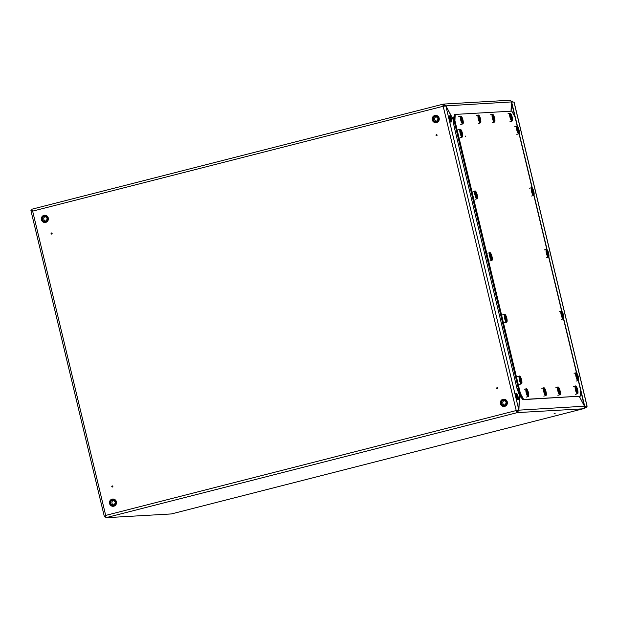<?xml version="1.0" encoding="UTF-8"?>
<svg xmlns="http://www.w3.org/2000/svg" width="618" height="618" viewBox="0 0 618 618"><rect width="100%" height="100%" fill="white"/><g stroke="black" fill="none" stroke-linecap="round" stroke-linejoin="round"><path stroke-width="0.93" d="M112.206 486.227L112.329 486.737L112.206 486.227M112.453 487.023A0.564 0.541 -93.3 0 0 112.839 486.343A0.564 0.541 -93.3 0 0 112.19 485.933A0.564 0.541 -93.3 0 0 111.796 486.613A0.564 0.541 -93.3 0 0 112.453 487.023M555.119 413.457L554.076 413.697M497.281 388.405L497.158 387.895L497.281 388.405M497.405 388.691A0.564 0.541 -93.3 0 0 497.791 388.011A0.564 0.541 -93.3 0 0 497.142 387.602A0.564 0.541 -93.3 0 0 496.748 388.282A0.564 0.541 -93.3 0 0 497.405 388.691M436.555 135.45L436.432 134.94L436.555 135.45M436.416 134.647A0.564 0.541 -93.3 0 0 436.022 135.327A0.564 0.541 -93.3 0 0 436.671 135.736A0.564 0.541 -93.3 0 0 437.065 135.064A0.564 0.541 -93.3 0 0 436.416 134.647M51.479 233.272L51.603 233.782L51.479 233.272M51.456 232.978A0.564 0.541 -93.3 0 0 51.07 233.658A0.564 0.541 -93.3 0 0 51.719 234.075A0.564 0.541 -93.3 0 0 52.113 233.395A0.564 0.541 -93.3 0 0 51.456 232.978M511.016 111.186L511.426 101.924A2.163 2.078 86.7 0 0 509.286 100.278L443.654 104.071L443.477 104.99L443.94 104.967M453.264 119.598L445.848 105.709L443.268 104.133A2.163 0.587 -104.3 0 0 443.237 104.133L31.757 209.247L32.638 211.132L105.686 515.412L104.519 516.903L105.523 516.849M445.045 105.964L443.438 105.006M519.421 395.389L518.788 409.773L516.223 410.545L517.328 412.608A2.163 0.587 -104.3 0 1 516.223 410.545L105.686 515.412L105.817 517.722L171.456 513.929L582.967 408.815A2.163 2.078 86.7 0 0 584.481 406.204L579.244 396.393M171.456 513.929L582.998 408.807A2.163 0.587 75.7 0 1 582.967 408.815L517.328 412.608L518.896 409.989L519.537 395.613M517.119 411.743L518.077 409.981M517.706 410.089L518.788 409.773L445.841 105.933L443.176 106.265A2.163 0.587 -104.3 0 1 443.237 104.133L31.757 209.247M443.415 106.219L443.709 104.96M105.933 515.397L105.523 516.687M516.223 410.545L443.176 106.265L32.638 211.132L30.923 210.599L104.419 516.857L105.284 516.648M30.977 210.591L31.773 210.39L32.885 211.117M511.426 101.924L445.022 105.925M517.954 409.989L516.47 410.53M445.841 105.933L453.257 119.83M584.481 406.204L518.069 410.205M579.344 396.385L584.327 405.918M517.328 126.142L511.604 102.302L511.125 111.178M511.41 102.318L517.227 126.064M584.296 405.856L578.301 380.472M584.249 407.818L586.281 407.702L583.863 408.32L586.273 407.702L586.073 406.837L584.528 406.93M517.482 126.296L511.658 102.024L514.091 102.086L587.1 406.188L584.535 406.667M513.96 101.893L587.054 406.358L584.535 406.544M519.197 133.442L532.299 187.988M534.014 195.133L547.108 249.687M548.823 256.833L561.916 311.379M563.631 318.525L576.733 373.079M578.448 380.217L584.752 406.49M512.847 101.962L511.426 102.024M511.086 101.167L512.662 101.074L512.793 101.962M517.853 411.24L516.841 411.495M517.892 411.179L516.818 411.457M45.315 216.485A2.449 2.348 -93.3 0 0 45.593 221.174M436.192 116.64A2.449 2.348 -93.3 0 0 436.462 121.329M113.449 500.286A2.449 2.348 -93.3 0 0 113.72 504.968M504.327 400.441A2.449 2.348 -93.3 0 0 504.597 405.122M465.346 136.555L465.23 136.076L465.346 136.555M465.315 136.663L465.13 135.968M519.568 393.589L520.395 393.372L523.631 399.444L580.271 396.169L522.805 399.653L519.568 393.589L454.099 120.896L454.377 114.624L455.203 114.415L511.843 111.14L515.08 117.204L517.204 126.057M523.631 399.444L522.805 399.653M520.395 393.372L454.925 120.68L454.099 120.896M519.043 133.704L532.013 187.748L519.058 133.697M533.852 195.404L546.83 249.448M561.662 311.148L548.676 257.08L561.638 311.14M563.477 318.795L576.455 372.832M578.286 380.487L580.549 389.896L580.271 396.169M455.203 114.415L454.925 120.68M460.997 133.743L461.105 131.294L461.986 134.948L460.889 133.519L461.445 133.704L460.742 132.723L461.159 132.53M461.878 133.581L461.391 133.627L461.855 133.581L461.491 132.515L460.812 132.878M461.159 132.615L460.804 131.379M461.986 134.948L461.453 133.743M461.445 133.704L461.654 134.971M461.09 132.685L460.812 131.387M462.364 133.102A4.032 1.097 75.7 0 0 460.248 129.255A4.032 1.097 75.7 0 0 460.016 129.448A4.032 1.097 75.7 0 0 460.132 133.233A4.032 1.097 75.7 0 0 461.947 137.018A4.032 1.097 75.7 0 0 462.249 137.072A4.032 1.097 75.7 0 0 462.364 133.102M460.317 130.29A3.445 0.942 75.7 0 0 459.838 129.981M461.538 136.64A3.445 0.942 75.7 0 0 461.808 136.138M461.584 120.572L461.36 118.146L462.627 120.518L462.233 121.8L462.025 120.541L461.476 120.348L462.032 120.541L461.553 120.464L461.476 118.463M462.457 120.41L461.978 120.456L462.457 120.41L462.079 119.344L461.391 119.707M461.746 119.444L461.615 118.417M462.565 121.777L462.04 120.572M462.032 120.541L462.233 121.8M462.944 119.931A4.032 1.097 75.7 0 0 460.835 116.091A4.032 1.097 75.7 0 0 460.595 116.284A4.032 1.097 75.7 0 0 460.711 120.062A4.032 1.097 75.7 0 0 462.527 123.847A4.032 1.097 75.7 0 0 462.828 123.909A4.032 1.097 75.7 0 0 462.944 119.931M460.897 117.119A3.445 0.942 75.7 0 0 460.425 116.81M462.125 123.469A3.445 0.942 75.7 0 0 462.395 122.967M475.814 195.442L475.59 193.009L476.857 195.381L476.463 196.663L475.806 195.35M476.687 195.28L476.308 194.207L475.621 194.57M475.976 194.307L475.59 193.171L475.806 195.342M476.795 196.648L476.269 195.435M476.262 195.404L476.463 196.663M476.501 194.492L475.675 194.778M490.622 257.134L490.398 254.709L491.387 255.914L491.611 258.339L490.592 257.026M491.48 256.972L491.016 257.018L491.48 256.972L491.117 255.906L490.437 256.269M491.611 258.339L491.078 257.134M491.071 257.096L491.279 258.355M505.439 318.826L505.215 316.401L506.474 318.772L506.088 320.054L505.879 318.795L505.323 318.602L505.879 318.795L505.408 318.718L505.331 316.717M506.312 318.664L505.933 317.598L505.246 317.961M505.594 317.698L505.47 316.671M506.242 319.8L505.887 318.826L506.242 319.8M506.127 317.876L505.3 318.17M517.637 130.475L517.413 128.042L518.68 130.413L518.286 131.696L518.077 130.437L517.529 130.243L518.085 130.437L517.606 130.359L517.529 128.359M518.479 130.313L518.402 129.247L517.444 129.602M517.799 129.34L517.668 128.312M518.618 131.68L518.093 130.468M518.085 130.437L518.286 131.696M518.332 129.525L517.498 129.811M517.614 130.328L518.487 130.189M532.446 192.167L532.222 189.741L533.21 190.947L533.434 193.372L532.415 192.059M533.303 192.005L532.84 192.051L533.303 192.005L532.94 190.939L532.26 191.302M532.222 189.741L532.616 190.954L532.206 191.093M532.608 191.032L532.229 189.896M533.04 193.272L532.901 192.167M547.262 253.859L547.038 251.433L548.297 253.805L547.911 255.087L547.702 253.828L547.146 253.635L547.71 253.828L547.231 253.751L547.154 251.75M548.104 253.697L547.757 252.631L547.069 252.994M547.417 252.731L547.293 251.704M548.066 254.832L547.888 253.836L547.888 254.855M547.239 253.712L548.112 253.581M562.071 315.559L561.847 313.125L562.836 314.33L563.06 316.764L561.963 315.327L562.511 315.52M562.928 315.396L562.565 314.323L561.878 314.686M562.233 314.423L561.855 313.287L562.063 315.466M562.666 316.663L562.527 315.559M479.174 119.56L479.282 117.111L480.217 119.498L479.823 120.78L479.614 119.521L479.058 119.328L479.622 119.521L479.143 119.452L479.066 117.451M480.047 119.398L479.668 118.324L478.981 118.687M479.336 118.424L479.228 117.389M480.155 120.765L479.63 119.56M479.622 119.521L479.823 120.78M479.862 118.61L479.035 118.895M527.054 393.264L527.162 390.823L528.035 394.469L526.938 393.04L527.502 393.233L526.791 392.245L527.208 392.051M527.926 393.102L527.448 393.148L527.926 393.102L527.548 392.036L526.86 392.399M527.216 392.136L526.86 390.908L527.139 392.206M528.035 394.469L527.509 393.264M527.502 393.233L527.702 394.493M544.643 392.252L544.419 389.819L545.679 392.191L545.292 393.473L545.084 392.214L544.528 392.021L545.084 392.214L544.612 392.144L544.535 390.143M545.516 392.09L545.138 391.016L544.45 391.379M544.798 391.117L544.697 390.082M545.624 393.457L545.091 392.252M545.084 392.214L545.292 393.473M545.331 391.302L544.504 391.588M520.248 380.526L520.024 378.1L521.013 379.297L521.229 381.731L520.217 380.418M521.105 380.364L520.642 380.41L521.105 380.364L520.742 379.29L520.055 379.653M521.229 381.731L520.704 380.526M576.88 377.25L576.988 374.802L577.923 377.189L577.536 378.479L577.328 377.212L576.772 377.026L577.328 377.212L576.857 377.142L576.694 374.894M577.722 377.088L577.645 376.03L576.694 376.385M577.042 376.123L576.687 374.894M577.869 378.455L577.336 377.25M577.328 377.212L577.536 378.479M577.575 376.3L576.749 376.594M576.864 377.104L577.737 376.972M510.831 117.729L510.939 115.28L511.874 117.667L511.488 118.95L511.271 117.69L510.723 117.505L511.279 117.69L510.8 117.621L510.731 115.62M511.673 117.567L511.225 117.613L511.689 117.567L511.325 116.501L510.646 116.864M510.993 116.593L510.87 115.574M511.82 118.934L511.287 117.729M511.279 117.69L511.488 118.95M511.526 116.779L510.692 117.065M493.241 118.749L493.017 116.315L494.006 117.52L494.23 119.954L493.21 118.633M494.099 118.586L493.635 118.633L494.099 118.586L493.736 117.513L493.056 117.876M493.403 117.613L493.025 116.478L493.234 118.656M493.836 119.853L493.697 118.741M576.3 390.421L576.409 387.973L577.343 390.36L576.949 391.642L576.741 390.383L576.185 390.197L576.749 390.383L576.27 390.313L576.192 388.313M577.142 390.259L576.694 390.306L577.158 390.259L576.795 389.193L576.107 389.556M576.463 389.286L576.331 388.259M577.282 391.627L576.756 390.421M576.749 390.383L576.949 391.642M576.996 389.471L576.161 389.757M558.711 391.441L558.487 389.008L559.475 390.213L559.699 392.646L558.602 391.209L559.151 391.403M559.568 391.279L559.205 390.205L558.517 390.568M558.494 389.162L558.695 391.325M558.873 390.306L558.494 389.17M559.305 392.546L559.166 391.433M518.996 129.826A4.032 1.097 75.7 0 0 516.887 125.987A4.032 1.097 75.7 0 0 516.648 126.18A4.032 1.097 75.7 0 0 516.764 129.958A4.032 1.097 75.7 0 0 518.579 133.743A4.032 1.097 75.7 0 0 518.881 133.805A4.032 1.097 75.7 0 0 518.996 129.826M516.949 127.014A3.445 0.942 75.7 0 0 516.47 126.705M518.178 133.364A3.445 0.942 75.7 0 0 518.448 132.862A3.02 0.819 -104.3 0 1 516.942 130.05A3.02 0.819 -104.3 0 1 517.011 127.007A3.02 0.819 -104.3 0 1 517.05 126.999M477.173 194.794A4.032 1.097 75.7 0 0 475.064 190.954A4.032 1.097 75.7 0 0 474.825 191.147A4.032 1.097 75.7 0 0 474.941 194.925A4.032 1.097 75.7 0 0 476.756 198.71A4.032 1.097 75.7 0 0 477.057 198.772A4.032 1.097 75.7 0 0 477.173 194.794M475.126 191.982A3.445 0.942 75.7 0 0 474.647 191.673M476.347 198.332A3.445 0.942 75.7 0 0 476.625 197.83A3.02 0.819 -104.3 0 1 475.118 195.018A3.02 0.819 -104.3 0 1 475.188 191.974A3.02 0.819 -104.3 0 1 475.227 191.966L474.694 192.098M533.813 191.526A4.032 1.097 75.7 0 0 531.696 187.679A4.032 1.097 75.7 0 0 531.465 187.872A4.032 1.097 75.7 0 0 531.58 191.657A4.032 1.097 75.7 0 0 533.396 195.442A4.032 1.097 75.7 0 0 533.689 195.497A4.032 1.097 75.7 0 0 533.813 191.526M531.766 188.714A3.445 0.942 75.7 0 0 531.287 188.405M532.986 195.064A3.445 0.942 75.7 0 0 533.257 194.562A3.02 0.819 -104.3 0 1 531.75 191.75A3.02 0.819 -104.3 0 1 531.82 188.699A3.02 0.819 -104.3 0 1 531.866 188.691M491.99 256.493A4.032 1.097 75.7 0 0 489.873 252.646A4.032 1.097 75.7 0 0 489.634 252.839A4.032 1.097 75.7 0 0 489.757 256.624A4.032 1.097 75.7 0 0 491.573 260.41A4.032 1.097 75.7 0 0 491.866 260.464A4.032 1.097 75.7 0 0 491.99 256.493M489.943 253.681A3.445 0.942 75.7 0 0 489.464 253.372M491.163 260.031A3.445 0.942 75.7 0 0 491.434 259.529M548.622 253.218A4.032 1.097 75.7 0 0 546.505 249.378A4.032 1.097 75.7 0 0 546.273 249.572A4.032 1.097 75.7 0 0 546.389 253.349A4.032 1.097 75.7 0 0 548.205 257.134A4.032 1.097 75.7 0 0 548.506 257.196A4.032 1.097 75.7 0 0 548.622 253.218M546.575 250.406A3.445 0.942 75.7 0 0 546.096 250.097M547.795 256.756A3.445 0.942 75.7 0 0 548.066 256.254M506.799 318.185A4.032 1.097 75.7 0 0 504.682 314.346A4.032 1.097 75.7 0 0 504.45 314.539A4.032 1.097 75.7 0 0 504.566 318.316A4.032 1.097 75.7 0 0 506.381 322.102A4.032 1.097 75.7 0 0 506.683 322.163A4.032 1.097 75.7 0 0 506.799 318.185M504.751 315.373A3.445 0.942 75.7 0 0 504.273 315.064M505.972 321.723A3.445 0.942 75.7 0 0 506.242 321.221A3.02 0.819 -104.3 0 1 504.736 318.409A3.02 0.819 -104.3 0 1 504.806 315.358A3.02 0.819 -104.3 0 1 504.852 315.35L504.311 315.489M563.438 314.917A4.032 1.097 75.7 0 0 561.322 311.07A4.032 1.097 75.7 0 0 561.082 311.263A4.032 1.097 75.7 0 0 561.198 315.041A4.032 1.097 75.7 0 0 563.013 318.834A4.032 1.097 75.7 0 0 563.315 318.888A4.032 1.097 75.7 0 0 563.438 314.917M561.383 312.105A3.445 0.942 75.7 0 0 560.912 311.796M562.612 318.448A3.445 0.942 75.7 0 0 562.882 317.953A3.02 0.819 -104.3 0 1 561.376 315.141A3.02 0.819 -104.3 0 1 561.445 312.09A3.02 0.819 -104.3 0 1 561.484 312.082L560.951 312.214M521.607 379.885A4.032 1.097 75.7 0 0 519.499 376.038A4.032 1.097 75.7 0 0 519.259 376.231A4.032 1.097 75.7 0 0 519.375 380.008A4.032 1.097 75.7 0 0 521.19 383.801A4.032 1.097 75.7 0 0 521.492 383.855A4.032 1.097 75.7 0 0 521.607 379.885M519.56 377.073A3.445 0.942 75.7 0 0 519.081 376.764M520.789 383.415A3.445 0.942 75.7 0 0 521.059 382.921M578.247 376.609A4.032 1.097 75.7 0 0 576.13 372.762A4.032 1.097 75.7 0 0 575.899 372.963A4.032 1.097 75.7 0 0 576.015 376.741A4.032 1.097 75.7 0 0 577.83 380.526A4.032 1.097 75.7 0 0 578.131 380.58A4.032 1.097 75.7 0 0 578.247 376.609M576.2 373.797A3.445 0.942 75.7 0 0 575.721 373.488M577.421 380.147A3.445 0.942 75.7 0 0 577.691 379.645M480.534 118.919A4.032 1.097 75.7 0 0 478.425 115.072A4.032 1.097 75.7 0 0 478.185 115.265A4.032 1.097 75.7 0 0 478.301 119.042A4.032 1.097 75.7 0 0 480.116 122.835A4.032 1.097 75.7 0 0 480.418 122.889A4.032 1.097 75.7 0 0 480.534 118.919M478.486 116.107A3.445 0.942 75.7 0 0 478.008 115.798M479.707 122.449A3.445 0.942 75.7 0 0 479.985 121.955A3.02 0.819 -104.3 0 1 478.479 119.143A3.02 0.819 -104.3 0 1 478.548 116.091A3.02 0.819 -104.3 0 1 478.587 116.084L478.054 116.215M528.413 392.623A4.032 1.097 75.7 0 0 526.297 388.784A4.032 1.097 75.7 0 0 526.065 388.977A4.032 1.097 75.7 0 0 526.181 392.754A4.032 1.097 75.7 0 0 527.996 396.54A4.032 1.097 75.7 0 0 528.297 396.601A4.032 1.097 75.7 0 0 528.413 392.623M526.366 389.811A3.445 0.942 75.7 0 0 525.887 389.502M527.587 396.161A3.445 0.942 75.7 0 0 527.865 395.659M546.003 391.611A4.032 1.097 75.7 0 0 543.886 387.764A4.032 1.097 75.7 0 0 543.655 387.957A4.032 1.097 75.7 0 0 543.77 391.735A4.032 1.097 75.7 0 0 545.586 395.528A4.032 1.097 75.7 0 0 545.887 395.582A4.032 1.097 75.7 0 0 546.003 391.611M543.956 388.799A3.445 0.942 75.7 0 0 543.477 388.49M545.176 395.141A3.445 0.942 75.7 0 0 545.447 394.647A3.02 0.819 -104.3 0 1 543.94 391.835A3.02 0.819 -104.3 0 1 544.01 388.784A3.02 0.819 -104.3 0 1 544.056 388.776L543.516 388.907M512.198 117.088A4.032 1.097 75.7 0 0 510.082 113.241A4.032 1.097 75.7 0 0 509.842 113.434A4.032 1.097 75.7 0 0 509.966 117.219A4.032 1.097 75.7 0 0 511.781 121.004A4.032 1.097 75.7 0 0 512.075 121.058A4.032 1.097 75.7 0 0 512.198 117.088M510.151 114.276A3.445 0.942 75.7 0 0 509.672 113.967M511.372 120.626A3.445 0.942 75.7 0 0 511.642 120.124M494.609 118.1A4.032 1.097 75.7 0 0 492.492 114.26A4.032 1.097 75.7 0 0 492.26 114.454A4.032 1.097 75.7 0 0 492.376 118.231A4.032 1.097 75.7 0 0 494.191 122.016A4.032 1.097 75.7 0 0 494.485 122.078A4.032 1.097 75.7 0 0 494.609 118.1M492.561 115.288A3.445 0.942 75.7 0 0 492.082 114.979M493.782 121.638A3.445 0.942 75.7 0 0 494.052 121.136A3.02 0.819 -104.3 0 1 492.546 118.324A3.02 0.819 -104.3 0 1 492.616 115.28A3.02 0.819 -104.3 0 1 492.662 115.272M577.66 389.78A4.032 1.097 75.7 0 0 575.551 385.933A4.032 1.097 75.7 0 0 575.312 386.126A4.032 1.097 75.7 0 0 575.428 389.912A4.032 1.097 75.7 0 0 577.243 393.697A4.032 1.097 75.7 0 0 577.544 393.751A4.032 1.097 75.7 0 0 577.66 389.78M575.613 386.968A3.445 0.942 75.7 0 0 575.134 386.659M576.841 393.318A3.445 0.942 75.7 0 0 577.112 392.816M560.078 390.792A4.032 1.097 75.7 0 0 557.961 386.953A4.032 1.097 75.7 0 0 557.722 387.146A4.032 1.097 75.7 0 0 557.838 390.924A4.032 1.097 75.7 0 0 559.661 394.709A4.032 1.097 75.7 0 0 559.954 394.771A4.032 1.097 75.7 0 0 560.078 390.792M558.031 387.98A3.445 0.942 75.7 0 0 557.552 387.671M559.251 394.33A3.445 0.942 75.7 0 0 559.522 393.828A3.02 0.819 -104.3 0 1 558.015 391.016A3.02 0.819 -104.3 0 1 558.085 387.965A3.02 0.819 -104.3 0 1 558.131 387.965L557.59 388.096M30.923 210.599L31.835 210.499M105.817 517.722L517.328 412.608M576.47 372.847L563.492 318.78M546.845 249.456L533.867 195.388M449.556 115.983A3.051 0.834 75.7 0 0 449.51 115.991A3.051 0.834 75.7 0 0 449.44 119.073A3.051 0.834 75.7 0 0 450.978 121.901A3.051 0.834 75.7 0 0 451.016 121.901A3.051 0.834 75.7 0 0 451.063 121.885M451.434 121.591A3.051 0.834 -104.3 0 1 451.194 121.854A3.051 0.834 -104.3 0 1 451.155 121.862A3.051 0.834 -104.3 0 1 449.618 119.027A3.051 0.834 -104.3 0 1 449.688 115.945A3.051 0.834 -104.3 0 1 449.734 115.937M451.24 121.707A2.92 0.796 75.7 0 0 451.372 118.818A2.92 0.796 75.7 0 0 449.881 116.029A2.92 0.796 75.7 0 0 449.75 118.911A2.92 0.796 75.7 0 0 451.24 121.707M450.182 117.296A1.622 0.44 -104.3 0 1 451.009 118.841A1.622 0.44 -104.3 0 1 450.939 120.44A1.622 0.44 -104.3 0 1 450.113 118.895A1.622 0.44 -104.3 0 1 450.182 117.296M450.754 120.34A1.491 0.409 75.7 0 0 450.792 120.348L450.816 120.34A1.491 0.409 75.7 0 0 450.846 118.834A1.491 0.409 75.7 0 0 450.097 117.443A1.491 0.409 75.7 0 0 450.074 117.451A1.491 0.409 75.7 0 0 450.02 117.482M450.692 121.785A2.92 0.796 -104.3 0 1 449.371 119.166A2.92 0.796 -104.3 0 1 449.278 116.246M45.052 222.495A3.638 3.492 -93.3 0 0 45.099 222.495L45.74 222.395C49.455 219.375 49.1 216.988 44.681 215.234L43.948 215.334A3.638 3.492 86.7 0 1 48.25 218.332A3.638 3.492 86.7 0 1 45.006 222.495A3.638 3.492 86.7 0 1 43.948 215.334C40.232 218.355 40.587 220.742 45.006 222.495L45.099 222.495A3.638 3.492 -93.3 0 0 48.343 218.324A3.638 3.492 -93.3 0 0 44.635 215.234M45.578 222.279A3.507 3.376 -93.3 0 0 48.034 218.03A3.507 3.376 -93.3 0 0 43.94 215.458A3.507 3.376 -93.3 0 0 41.491 219.707A3.507 3.376 -93.3 0 0 45.578 222.279M44.156 216.37A2.572 2.472 86.7 0 1 47.161 218.254A2.572 2.472 86.7 0 1 45.361 221.368A2.572 2.472 86.7 0 1 42.364 219.483A2.572 2.472 86.7 0 1 44.156 216.37M45.369 221.244A2.449 2.348 -93.3 0 0 44.65 216.424A2.449 2.348 -93.3 0 0 42.472 219.228A2.449 2.348 -93.3 0 0 45.361 221.244L44.936 221.306M436.517 122.557A3.638 3.492 86.7 0 1 432.214 119.56A3.638 3.492 86.7 0 1 435.458 115.388A3.638 3.492 86.7 0 1 436.517 122.557M434.817 115.612A3.507 3.376 -93.3 0 0 432.361 119.861A3.507 3.376 -93.3 0 0 436.455 122.434A3.507 3.376 -93.3 0 0 438.904 118.192A3.507 3.376 -93.3 0 0 434.817 115.612M435.929 122.65A3.638 3.492 -93.3 0 0 439.22 118.478A3.638 3.492 -93.3 0 0 435.505 115.388M436.231 121.522A2.572 2.472 86.7 0 1 433.233 119.637A2.572 2.472 86.7 0 1 435.033 116.524A2.572 2.472 86.7 0 1 438.031 118.409A2.572 2.472 86.7 0 1 436.231 121.522M435.103 116.647A2.449 2.348 -93.3 0 0 435.814 121.468A2.449 2.348 -93.3 0 0 437.992 118.664A2.449 2.348 -93.3 0 0 435.103 116.647M113.187 506.289A3.638 3.492 -93.3 0 0 113.233 506.289L113.874 506.188C117.59 503.168 117.235 500.781 112.816 499.027L112.082 499.135A3.638 3.492 86.7 0 1 116.385 502.125A3.638 3.492 86.7 0 1 113.14 506.296A3.638 3.492 86.7 0 1 112.082 499.135C108.366 502.148 108.722 504.535 113.14 506.296L113.233 506.289A3.638 3.492 -93.3 0 0 116.478 502.125A3.638 3.492 -93.3 0 0 112.77 499.027M113.712 506.072A3.507 3.376 -93.3 0 0 116.169 501.831A3.507 3.376 -93.3 0 0 112.074 499.259A3.507 3.376 -93.3 0 0 109.618 503.5A3.507 3.376 -93.3 0 0 113.712 506.072M112.291 500.171A2.572 2.472 86.7 0 1 115.296 502.055A2.572 2.472 86.7 0 1 113.496 505.169A2.572 2.472 86.7 0 1 110.498 503.276A2.572 2.472 86.7 0 1 112.291 500.171M112.785 500.225C115.751 501.407 115.983 503.013 113.496 505.037A2.449 2.348 -93.3 0 0 112.785 500.225A2.449 2.348 -93.3 0 0 110.607 503.021A2.449 2.348 -93.3 0 0 113.496 505.037L113.071 505.107M504.651 406.35A3.638 3.492 86.7 0 1 500.348 403.353A3.638 3.492 86.7 0 1 503.593 399.189A3.638 3.492 86.7 0 1 504.651 406.35M502.952 399.413A3.507 3.376 -93.3 0 0 500.495 403.654A3.507 3.376 -93.3 0 0 504.589 406.227A3.507 3.376 -93.3 0 0 507.038 401.986A3.507 3.376 -93.3 0 0 502.952 399.413M504.064 406.451A3.638 3.492 -93.3 0 0 507.355 402.279A3.638 3.492 -93.3 0 0 503.639 399.189M504.365 405.323A2.572 2.472 86.7 0 1 501.368 403.438A2.572 2.472 86.7 0 1 503.168 400.325A2.572 2.472 86.7 0 1 506.165 402.21A2.572 2.472 86.7 0 1 504.365 405.323M503.23 400.441A2.449 2.348 -93.3 0 0 503.948 405.261A2.449 2.348 -93.3 0 0 506.127 402.457A2.449 2.348 -93.3 0 0 503.23 400.441M516.208 393.612A3.051 0.834 75.7 0 0 516.161 393.612A3.051 0.834 75.7 0 0 516.092 396.694A3.051 0.834 75.7 0 0 517.629 399.529A3.051 0.834 75.7 0 0 517.668 399.522A3.051 0.834 75.7 0 0 517.714 399.506M518.085 399.22A3.051 0.834 -104.3 0 1 517.845 399.475A3.051 0.834 -104.3 0 1 517.807 399.483A3.051 0.834 -104.3 0 1 516.269 396.648A3.051 0.834 -104.3 0 1 516.339 393.573A3.051 0.834 -104.3 0 1 516.385 393.566M517.892 399.328A2.92 0.796 75.7 0 0 518.023 396.447A2.92 0.796 75.7 0 0 516.532 393.658A2.92 0.796 75.7 0 0 516.401 396.54A2.92 0.796 75.7 0 0 517.892 399.328M516.833 394.917A1.622 0.44 -104.3 0 1 517.66 396.47A1.622 0.44 -104.3 0 1 517.59 398.069A1.622 0.44 -104.3 0 1 516.764 396.517A1.622 0.44 -104.3 0 1 516.833 394.917M516.725 395.08L516.725 395.08C516.239 393.975 517.266 398.772 517.467 397.969L517.467 397.969A1.491 0.409 75.7 0 0 517.498 396.462A1.491 0.409 75.7 0 0 516.748 395.072A1.491 0.409 75.7 0 0 516.725 395.08A1.491 0.409 75.7 0 0 516.671 395.111M517.343 399.406A2.92 0.796 -104.3 0 1 516.03 396.795A2.92 0.796 -104.3 0 1 515.93 393.875M454.323 115.829L453.473 117.737L453.295 121.313L454.122 126.551L455.358 126.157M454.122 126.551L517.065 388.753L518.309 388.359M460.433 133.218A2.912 0.796 75.7 0 0 461.916 135.999A2.912 0.796 75.7 0 0 462.048 133.125A2.912 0.796 75.7 0 0 460.557 130.336A2.912 0.796 75.7 0 0 460.433 133.218M462.071 135.921A3.02 0.819 -104.3 0 1 461.87 136.122A3.02 0.819 -104.3 0 1 461.824 136.13A3.02 0.819 -104.3 0 1 460.302 133.326A3.02 0.819 -104.3 0 1 460.371 130.274A3.02 0.819 -104.3 0 1 460.418 130.267M460.827 132.947L461.615 132.677M461.685 132.8L460.866 133.086M460.982 133.596L461.839 133.465M461.013 120.046A2.912 0.796 75.7 0 0 462.496 122.828A2.912 0.796 75.7 0 0 462.627 119.954A2.912 0.796 75.7 0 0 461.144 117.173A2.912 0.796 75.7 0 0 461.013 120.046M462.658 122.758A3.02 0.819 -104.3 0 1 462.449 122.951A3.02 0.819 -104.3 0 1 462.411 122.959A3.02 0.819 -104.3 0 1 460.889 120.155A3.02 0.819 -104.3 0 1 460.958 117.103A3.02 0.819 -104.3 0 1 460.997 117.096M461.414 119.784L462.202 119.506M462.264 119.629L461.445 119.915M461.561 120.433L462.426 120.294M475.242 194.909A2.912 0.796 75.7 0 0 476.725 197.698A2.912 0.796 75.7 0 0 476.857 194.817A2.912 0.796 75.7 0 0 475.366 192.036A2.912 0.796 75.7 0 0 475.242 194.909M475.644 194.647L476.447 194.369M475.79 195.296L476.656 195.157M490.051 256.609A2.912 0.796 75.7 0 0 491.542 259.39A2.912 0.796 75.7 0 0 491.665 256.516A2.912 0.796 75.7 0 0 490.182 253.728A2.912 0.796 75.7 0 0 490.051 256.609M491.696 259.313A3.02 0.819 -104.3 0 1 491.488 259.514A3.02 0.819 -104.3 0 1 491.449 259.521A3.02 0.819 -104.3 0 1 489.927 256.717A3.02 0.819 -104.3 0 1 489.997 253.666A3.02 0.819 -104.3 0 1 490.043 253.658M490.453 256.339L491.24 256.068M491.31 256.192L490.483 256.47M490.607 256.988L491.464 256.849M504.867 318.301A2.912 0.796 75.7 0 0 506.351 321.082A2.912 0.796 75.7 0 0 506.482 318.208A2.912 0.796 75.7 0 0 504.991 315.427A2.912 0.796 75.7 0 0 504.867 318.301M505.261 318.038L506.072 317.752M505.416 318.687L506.281 318.548M517.065 129.942A2.912 0.796 75.7 0 0 518.548 132.731A2.912 0.796 75.7 0 0 518.68 129.85A2.912 0.796 75.7 0 0 517.196 127.069A2.912 0.796 75.7 0 0 517.065 129.942M517.467 129.68L518.27 129.401M531.874 191.642A2.912 0.796 75.7 0 0 533.365 194.423A2.912 0.796 75.7 0 0 533.489 191.549A2.912 0.796 75.7 0 0 532.005 188.76A2.912 0.796 75.7 0 0 531.874 191.642M532.276 191.371L533.064 191.101M533.133 191.225L532.307 191.503M532.43 192.02L533.288 191.881M546.691 253.334A2.912 0.796 75.7 0 0 548.174 256.115A2.912 0.796 75.7 0 0 548.305 253.241A2.912 0.796 75.7 0 0 546.814 250.46A2.912 0.796 75.7 0 0 546.691 253.334M548.336 256.045A3.02 0.819 -104.3 0 1 548.127 256.238A3.02 0.819 -104.3 0 1 548.081 256.246A3.02 0.819 -104.3 0 1 546.559 253.442A3.02 0.819 -104.3 0 1 546.636 250.39A3.02 0.819 -104.3 0 1 546.675 250.383M547.092 253.071L547.896 252.785M547.942 252.916L547.123 253.202M561.499 315.026A2.912 0.796 75.7 0 0 562.99 317.814A2.912 0.796 75.7 0 0 563.114 314.933A2.912 0.796 75.7 0 0 561.631 312.152A2.912 0.796 75.7 0 0 561.499 315.026M561.901 314.763L562.689 314.492M562.751 314.608L561.932 314.894M562.048 315.412L562.913 315.273M478.602 119.027A2.912 0.796 75.7 0 0 480.086 121.816A2.912 0.796 75.7 0 0 480.217 118.934A2.912 0.796 75.7 0 0 478.726 116.153A2.912 0.796 75.7 0 0 478.602 119.027M479.004 118.764L479.807 118.486M479.151 119.413L480.016 119.274M526.482 392.739A2.912 0.796 75.7 0 0 527.965 395.52A2.912 0.796 75.7 0 0 528.096 392.646A2.912 0.796 75.7 0 0 526.606 389.858A2.912 0.796 75.7 0 0 526.482 392.739M528.127 395.45A3.02 0.819 -104.3 0 1 527.919 395.644A3.02 0.819 -104.3 0 1 527.872 395.651A3.02 0.819 -104.3 0 1 526.358 392.847A3.02 0.819 -104.3 0 1 526.428 389.796A3.02 0.819 -104.3 0 1 526.466 389.788M526.884 392.476L527.672 392.198M527.733 392.322L526.915 392.608M527.03 393.118L527.896 392.986M544.072 391.719A2.912 0.796 75.7 0 0 545.555 394.508A2.912 0.796 75.7 0 0 545.686 391.627A2.912 0.796 75.7 0 0 544.195 388.846A2.912 0.796 75.7 0 0 544.072 391.719M544.466 391.457L545.277 391.179M544.62 392.106L545.485 391.966M519.676 379.993A2.912 0.796 75.7 0 0 521.159 382.781A2.912 0.796 75.7 0 0 521.291 379.9A2.912 0.796 75.7 0 0 519.808 377.119A2.912 0.796 75.7 0 0 519.676 379.993M521.322 382.704A3.02 0.819 -104.3 0 1 521.113 382.905A3.02 0.819 -104.3 0 1 521.074 382.913A3.02 0.819 -104.3 0 1 519.553 380.109A3.02 0.819 -104.3 0 1 519.622 377.057A3.02 0.819 -104.3 0 1 519.661 377.05M520.078 379.73L520.866 379.46M520.928 379.576L520.109 379.861M520.225 380.379L521.09 380.24M576.316 376.725A2.912 0.796 75.7 0 0 577.799 379.506A2.912 0.796 75.7 0 0 577.923 376.632A2.912 0.796 75.7 0 0 576.439 373.844A2.912 0.796 75.7 0 0 576.316 376.725M577.954 379.429A3.02 0.819 -104.3 0 1 577.753 379.63A3.02 0.819 -104.3 0 1 577.706 379.637A3.02 0.819 -104.3 0 1 576.185 376.833A3.02 0.819 -104.3 0 1 576.254 373.782A3.02 0.819 -104.3 0 1 576.3 373.774M576.71 376.462L577.498 376.184M510.259 117.204A2.912 0.796 75.7 0 0 511.75 119.985A2.912 0.796 75.7 0 0 511.874 117.111A2.912 0.796 75.7 0 0 510.391 114.322A2.912 0.796 75.7 0 0 510.259 117.204M511.905 119.907A3.02 0.819 -104.3 0 1 511.696 120.108A3.02 0.819 -104.3 0 1 511.658 120.116A3.02 0.819 -104.3 0 1 510.136 117.312A3.02 0.819 -104.3 0 1 510.205 114.26A3.02 0.819 -104.3 0 1 510.252 114.253M510.661 116.933L511.449 116.663M510.816 117.582L511.673 117.451M492.67 118.216A2.912 0.796 75.7 0 0 494.161 121.004A2.912 0.796 75.7 0 0 494.284 118.123A2.912 0.796 75.7 0 0 492.801 115.342A2.912 0.796 75.7 0 0 492.67 118.216M493.071 117.953L493.859 117.683M493.929 117.799L493.102 118.084M493.226 118.602L494.083 118.463M575.729 389.896A2.912 0.796 75.7 0 0 577.212 392.677A2.912 0.796 75.7 0 0 577.343 389.803A2.912 0.796 75.7 0 0 575.86 387.015A2.912 0.796 75.7 0 0 575.729 389.896M577.374 392.6A3.02 0.819 -104.3 0 1 577.166 392.801A3.02 0.819 -104.3 0 1 577.127 392.809A3.02 0.819 -104.3 0 1 575.605 390.004A3.02 0.819 -104.3 0 1 575.675 386.953A3.02 0.819 -104.3 0 1 575.713 386.945M576.13 389.626L576.918 389.355M576.277 390.275L577.142 390.136M558.139 390.908A2.912 0.796 75.7 0 0 559.63 393.697A2.912 0.796 75.7 0 0 559.754 390.815A2.912 0.796 75.7 0 0 558.27 388.034A2.912 0.796 75.7 0 0 558.139 390.908M558.541 390.646L559.329 390.367M559.39 390.491L558.572 390.777M559.313 392.546L559.159 391.403L558.68 391.325L559.553 391.155M584.473 405.841L578.363 380.387M576.571 372.924L563.554 318.695M561.762 311.225L548.745 256.995M546.953 249.533L533.929 195.303M532.137 187.841L519.12 133.604M451.016 121.901L450.955 121.908C450.445 123.469 448.065 115.18 449.51 115.991L449.75 115.929C450.46 114.569 452.569 122.951 451.194 121.854L451.016 121.901M450.816 120.34L450.816 120.34C450.607 121.143 449.587 116.346 450.074 117.451L450.074 117.451M44.65 216.424C47.617 217.606 47.849 219.212 45.361 221.244M435.883 122.65C431.457 120.896 431.109 118.509 434.817 115.489L435.559 115.388C439.977 117.142 440.333 119.529 436.617 122.549L435.883 122.65M435.528 116.578C438.486 117.76 438.726 119.367 436.238 121.398L435.814 121.468M504.01 406.451C499.591 404.697 499.244 402.31 502.952 399.29L503.693 399.182C508.112 400.943 508.467 403.33 504.751 406.343L504.01 406.451M503.662 400.379C506.621 401.561 506.86 403.168 504.373 405.192L503.948 405.261M517.668 399.522L517.606 399.537C517.096 401.097 514.717 392.809 516.161 393.612L516.409 393.558C517.111 392.198 519.22 400.58 517.845 399.475L517.668 399.522M517.065 388.753L519.823 396.138L522.465 399.012M461.376 136.246L461.87 136.122C463.299 136.918 460.958 128.745 460.441 130.267L459.877 130.398M460.171 137.605L462.249 137.072M458.177 129.788L460.248 129.255M461.955 123.082L462.449 122.951C463.879 123.754 461.538 115.574 461.02 117.096L460.464 117.235M460.758 124.434L462.828 123.909M458.757 116.617L460.835 116.091M476.184 197.945L476.679 197.822C478.108 198.617 475.767 190.444 475.25 191.959M490.993 259.637L491.488 259.514C492.917 260.309 490.576 252.136 490.066 253.658L489.502 253.789M490.607 257.026L490.383 256.068M505.81 321.337L506.304 321.205C507.733 322.009 505.393 313.828 504.875 315.35M518.008 132.978L518.502 132.847C519.931 133.65 517.59 125.477 517.073 126.991L516.517 127.13M532.816 194.67L533.319 194.546C534.74 195.342 532.407 187.169 531.889 188.691L531.325 188.822M533.048 193.272L532.894 192.128M532.43 192.059L532.206 191.101M547.633 256.37L548.127 256.238C549.556 257.042 547.216 248.861 546.698 250.383L546.134 250.522M562.442 318.061L562.936 317.938C564.365 318.733 562.025 310.56 561.507 312.075M562.72 316.702L562.519 315.52L562.04 315.45M479.545 122.063L480.039 121.939C481.468 122.735 479.128 114.562 478.61 116.076M527.424 395.775L527.919 395.644C529.348 396.447 527.007 388.266 526.49 389.788L525.926 389.927M545.014 394.755L545.509 394.632C546.938 395.427 544.597 387.254 544.079 388.768M520.619 383.029L521.113 382.905C522.542 383.701 520.202 375.528 519.684 377.042L519.128 377.181M520.897 381.669L520.696 380.487M520.24 380.433L519.985 379.506M577.258 379.761L577.753 379.63C579.182 380.425 576.841 372.252 576.324 373.774L575.76 373.913M511.202 120.232L511.696 120.108C513.125 120.904 510.785 112.731 510.267 114.253L509.711 114.384M493.612 121.252L494.106 121.128C495.536 121.924 493.203 113.751 492.685 115.265L492.121 115.404M493.844 119.853L493.689 118.71M576.671 392.924L577.166 392.801C578.595 393.596 576.254 385.423 575.737 386.945L575.18 387.077M559.081 393.944L559.576 393.813C561.005 394.616 558.664 386.443 558.147 387.957M516.81 134.33L518.881 133.805M514.809 126.512L516.887 125.987M474.987 199.297L477.057 198.772M472.986 191.48L475.064 190.954M531.619 196.03L533.689 195.497M529.626 188.212L531.696 187.679M489.796 260.997L491.866 260.464M487.803 253.179L489.873 252.646M546.436 257.721L548.506 257.196M544.435 249.904L546.505 249.378M504.605 322.689L506.683 322.163M502.612 314.871L504.682 314.346M561.244 319.421L563.315 318.888M559.244 311.603L561.322 311.07M519.421 384.388L521.492 383.855M517.42 376.571L519.499 376.038M576.053 381.113L578.131 380.58M574.06 373.295L576.13 372.762M478.347 123.422L480.418 122.889M476.347 115.605L478.425 115.072M526.227 397.127L528.297 396.601M524.226 389.309L526.297 388.784M543.809 396.115L545.887 395.582M541.816 388.297L543.886 387.764M510.005 121.591L512.075 121.058M508.011 113.774L510.082 113.241M492.415 122.603L494.485 122.078M490.422 114.786L492.492 114.26M575.474 394.284L577.544 393.751M573.473 386.466L575.551 385.933M557.884 395.296L559.954 394.771M555.883 387.478L557.961 386.953"/></g></svg>
